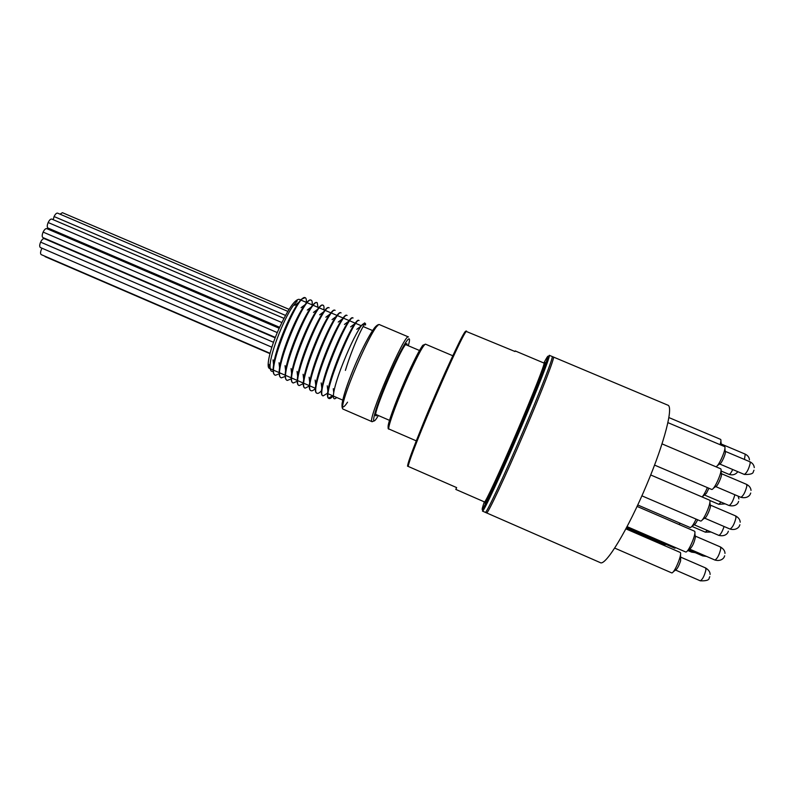 <?xml version="1.0" encoding="UTF-8"?>
<svg xmlns="http://www.w3.org/2000/svg" width="794" height="794" viewBox="0 0 794 794"><rect width="100%" height="100%" fill="white"/><g stroke="black" fill="none" stroke-linecap="round" stroke-linejoin="round"><path stroke-width="1.19" d="M333.143 395.958C331.336 397.993 329.986 398.836 329.103 398.499C320.816 397.814 354.71 315.774 359.077 320.548L358.471 320.29C357.806 320.032 356.575 321.183 354.799 323.754C347.038 334.383 330.026 375.334 327.862 390.995C327.197 395.303 327.406 397.715 328.498 398.231L332.547 395.7M327.247 393.407L323.118 395.898C314.563 395.104 348.437 313.124 353.082 317.987M321.352 390.856C319.486 392.871 318.086 393.685 317.143 393.308C308.32 392.405 342.174 310.454 347.077 315.446L346.482 315.188M315.466 388.316C313.58 390.311 312.151 391.114 311.169 390.727C302.087 389.695 335.922 307.794 341.092 312.905L340.487 312.647C339.663 312.33 338.204 313.64 336.11 316.568C327.932 327.555 311.834 366.262 309.71 382.291C308.995 387.135 309.283 389.854 310.573 390.469L310.891 390.559M309.332 386.033L305.204 388.147C295.854 386.996 329.659 305.154 335.118 310.365M303.278 383.661L299.249 385.556C289.631 384.306 323.426 302.494 329.143 307.834L328.537 307.576C327.594 307.199 325.967 308.618 323.654 311.834C315.238 323.009 299.755 360.218 297.641 376.435C296.887 381.676 297.214 384.624 298.643 385.298L298.971 385.398M297.244 381.279L293.294 382.986C283.418 381.606 317.193 299.844 323.178 305.293C323.962 305.66 324.19 307.179 323.873 309.849M291.219 378.877L287.349 380.415C277.205 378.907 310.96 297.214 317.223 302.762L318.007 307.347M285.205 376.465L281.413 377.835C271.002 376.227 304.737 294.564 311.268 300.231C312.111 300.628 312.399 302.167 312.141 304.856M279.776 373.567L275.478 375.264C264.958 373.676 297.71 293.621 305.094 297.641C306.117 297.968 306.524 299.556 306.335 302.385M273.186 371.255C271.409 371.86 270.387 370.719 270.129 367.84C268.64 357.717 283.051 319.694 293.194 305.769L297.214 300.986M345.4 370.401C353.648 343.197 366.878 317.183 365.498 325.004M303.07 298.475L301.075 299.388L297.403 304.34C288.52 317.253 275.597 349.072 273.563 364.684C272.709 370.738 273.146 374.182 274.883 375.006L275.21 375.115M311.238 300.221L310.662 299.983C309.531 299.537 307.625 301.125 304.965 304.767C296.271 316.201 281.711 351.156 279.577 367.602C278.744 373.468 279.16 376.793 280.818 377.577L281.413 377.835M316.895 302.693L316.617 302.504C315.546 302.087 313.749 303.616 311.218 307.079C302.613 318.414 287.736 354.124 285.592 370.54C284.788 376.197 285.175 379.403 286.753 380.147L287.051 380.237M322.85 305.233L322.572 305.035C321.57 304.648 319.853 306.117 317.431 309.452C308.906 320.736 293.72 357.211 291.616 373.527C290.832 378.946 291.2 382.013 292.698 382.728L293.016 382.817M335.058 310.335L334.512 310.107C333.629 309.759 332.091 311.119 329.897 314.176C321.61 325.222 305.809 363.176 303.685 379.334C302.931 384.395 303.239 387.244 304.608 387.879L304.916 387.968M346.472 315.198C345.708 314.881 344.328 316.141 342.333 318.97C334.284 329.838 317.878 369.319 315.764 385.219C315.059 389.864 315.317 392.474 316.538 393.05L316.875 393.139M352.734 317.957L352.467 317.739C351.752 317.451 350.462 318.652 348.586 321.332C340.686 332.051 323.952 372.297 321.818 388.097C321.123 392.583 321.362 395.104 322.523 395.64L322.83 395.72M364.605 322.93L360.962 326.215C354.839 335.505 348.04 349.946 340.557 369.538C337.003 379.234 334.731 386.867 333.738 392.464C332.815 398.31 333.678 400.097 336.328 397.824M297.403 304.34L302.077 298.971L305.094 297.641M365.399 323.902L364.813 322.979L362.074 324.706M484.489 501.937C484.33 505.321 488.667 497.421 497.481 478.226L515.048 438.596C526.174 413.198 535.99 388.107 544.486 363.315L544.049 363.086C545.349 362.898 532.724 395.055 516.279 433.375C499.853 471.705 485.253 503.009 484.489 501.937L455.816 489.422L456.639 487.595L407.56 466.138C408.086 455.895 462.247 330.463 465.77 331.247L514.998 351.514L515.227 350.938L514.959 351.494M455.816 489.422L456.57 487.566M549.299 355.305L553.418 357.032C555.214 356.456 542.242 390.291 524.467 431.867C505.421 476.589 487.327 514.978 486.563 512.894L482.464 511.098C483.08 513.113 501.014 474.683 520.07 429.981C537.836 388.425 550.947 354.66 549.299 355.305L523.157 420.314L482.464 511.098M646.862 484.31C627.975 529.697 605.395 566.628 600.244 562.609L485.303 512.338C486.017 514.403 504.071 476.003 523.117 431.291C540.883 389.715 553.894 355.901 552.148 356.496L667.784 405.139C673.699 406.27 664.677 442.198 646.862 484.31M707.275 530.412L705.35 532.169L691.911 526.382L694.095 524.804C694.949 524.626 696.13 522.958 697.648 519.792M637.731 504.974L690.254 527.573C691.653 527.266 693.599 524.447 696.09 519.127M702.353 496.707L706.382 493.322L708.923 488.29M702.134 496.955C703.821 495.019 705.568 491.913 707.375 487.625M678.989 524.467L680.121 523.226M626.664 527.375L674.801 548.217L675.873 547.751M626.307 528.06L664.995 544.813L665.958 544.386M673.342 571.69L675.525 570.102C677.143 569.189 678.84 566.092 680.617 560.812L680.537 554.47M614.685 548.088L671.704 572.891C674.245 573.685 682.572 553.755 680.24 552.445L625.871 528.864M687.485 550.728L689.658 549.16C692.269 546.947 694.194 542.898 695.425 537.022M627.062 526.62L685.738 551.999C688.398 552.813 696.953 532.566 694.532 531.196L637.066 506.403M702.382 519.752L704.556 518.184C706.283 518.671 711.771 505.907 710.223 504.994L709.866 502.344M641.889 495.833L700.596 521.033C703.286 521.856 712.019 501.55 709.568 500.16L650.703 474.971M713.429 488.181L715.622 486.613C717.319 487.089 722.838 474.465 721.319 473.571L720.962 470.911M654.544 465.095L711.672 489.432C714.322 490.245 723.096 470.147 720.684 468.797L662.017 443.876M717.369 465.612L719.602 464.024C721.23 464.48 726.679 452.114 725.22 451.27L724.872 448.58M715.94 466.753C718.798 466.495 726.838 447.796 724.614 446.605L667.893 422.626M721.379 445.206L720.883 441.246M720.098 444.67C720.972 441.732 721.151 439.985 720.644 439.41L668.866 417.555M544.605 370.004L538.918 382.003M536.317 387.661L533.409 394.042M499.595 472.887L496.965 479.397M494.662 485.184L489.888 497.57M315.407 388.286L269.464 368.406C265.792 367.453 270.109 348.596 278.694 329.321C287.914 309.402 294.713 299.407 299.1 299.308L300.559 299.933M57.625 213.149L287.815 311.377L57.625 213.149C56.503 212.931 55.322 214.062 54.081 216.544L53.188 219.69M54.081 216.544L285.512 315.407L54.081 216.544M283.944 318.344L51.769 219.084C50.617 218.866 49.417 220.007 48.166 222.518C47.054 225.278 46.955 227.094 47.868 227.977L48.067 228.067M48.166 222.518L281.84 322.533L48.166 222.518M47.868 227.977L279.607 327.287L47.868 227.977M279.17 328.25L46.757 228.622C45.595 228.414 44.385 229.565 43.114 232.096C42.003 234.855 41.903 236.672 42.836 237.535L42.995 237.605M42.836 237.535L275.329 337.42L42.836 237.535M43.114 232.096L277.285 332.587L43.114 232.096M275.171 337.837L44.275 238.627C43.104 238.418 41.893 239.58 40.613 242.13C39.502 244.87 39.412 246.666 40.345 247.5L40.474 247.559M40.345 247.5L271.846 347.196L40.345 247.5M40.613 242.13L273.503 342.303L40.613 242.13M42.013 248.224L41.457 249.296C40.335 252.085 40.266 253.872 41.248 254.626L270.049 353.31M44.583 256.065L269.96 353.638L45.139 256.661M51.263 229.446L51.511 230.667M45.963 238.885L46.241 239.47M62.418 212.683L289.056 309.342L62.418 212.683L60.016 214.172M388.127 426.904C387.551 424.214 394.817 403.898 404.057 382.658C413.614 360.952 420.026 348.387 423.271 344.973M405.188 383.075C394.807 406.935 387.105 429.028 389.01 429.038C387.829 429.475 387.809 427.281 388.951 422.448C391.353 413.882 396.385 400.613 404.067 382.648C412.572 362.382 422.716 344.338 422.845 345.45L425.425 344.139C422.855 345.4 416.106 358.372 405.188 383.075M377.15 415.004C367.096 425.663 407.878 330.592 407.084 345.221M408.295 345.737C413.386 328.041 401.714 346.134 387.948 378.321C374.113 410.488 369.051 431.41 378.351 415.53M374.708 420.641L372.118 421.713C366.262 422.477 404.99 332.18 408.473 336.954L379.701 324.736C374.778 319.367 336.15 409.416 343.435 409.277C342.214 408.989 341.767 407.004 342.125 403.322C343.802 394.37 348.238 381.368 355.414 364.347C362.808 347.405 369.17 335.247 374.49 327.872C376.892 325.103 378.619 324.061 379.701 324.736M347.544 402.191C339.286 414.756 340.596 401.456 351.037 374.976C361.359 348.576 375.572 322.672 377.726 325.768M484.32 501.858C482.395 507.416 481.76 510.016 482.424 509.669L490.771 493.531L517.38 433.842L542.282 373.428L548.227 356.258C548.029 355.533 546.58 357.786 543.87 363.017M543.979 364.178C549.537 354.481 536.565 388.504 517.152 433.742C497.749 478.99 482.037 511.842 485.233 501.133M466.574 331.098C461.681 334.026 410.309 453.017 408.166 466.455M706.571 556.415L702.71 555.899L703.851 555.244M695.197 552.644L691.614 552.138L692.626 551.532M709.776 576.702L709.191 578.022C709.161 580.126 706.194 581.049 700.278 580.811C702.531 579.541 704.417 575.888 705.926 569.844L705.628 567.958L680.994 557.269M737.666 471.616C737.993 471.527 735.165 476.291 729.071 474.395C729.914 474.425 731.125 472.797 732.723 469.522M744.444 459.448L745.238 454.138L721.299 444.035M753.982 470.237L753.327 471.666C753.278 473.72 750.27 474.643 744.315 474.435C746.777 472.946 748.752 469.194 750.231 463.2L749.923 461.761L725.289 451.359M750.727 493.034L750.231 494.196C750.598 493.699 748.424 499.148 740.881 497.312C743.383 495.853 745.387 492.042 746.886 485.908L746.549 484.35L721.389 473.661M738.628 501.401L738.182 502.453C738.519 501.768 736.852 507.247 729.1 505.53C731.343 504.269 733.259 500.677 734.847 494.741M725.19 503.862L718.798 504.309L721.041 502.086M728.366 531.236L727.919 532.317C728.277 531.752 726.272 537.181 718.808 535.374C720.456 534.848 722.212 531.901 724.088 526.511M739.899 524.774L739.373 526.005C739.7 525.827 736.991 530.997 730.023 529.052C732.495 527.653 734.49 523.851 736.008 517.638L735.661 515.941L710.302 505.083M724.674 555.81L724.188 556.991C724.525 556.733 721.974 561.963 714.928 560.038C717.31 558.708 719.265 554.956 720.783 548.783L720.446 546.957L695.286 536.109M294.902 305.333L298.564 302.534M273.037 359.871L273.563 364.684M301.085 307.705L304.965 304.767M279.041 362.739L279.577 367.602M307.298 310.057L311.218 307.079M285.046 365.637L285.592 370.54M313.471 312.449L317.431 309.452M291.051 368.565L291.616 373.527M319.654 314.851L323.654 311.834M297.065 371.433L297.641 376.435M325.858 317.213L329.897 314.176M303.1 374.292L303.685 379.334M332.041 319.635L336.11 316.568M309.114 377.21L309.71 382.291M338.224 322.046L342.333 318.97M315.149 380.088L315.764 385.219M344.437 324.438L348.586 321.332M321.193 382.926L321.818 388.097M350.611 326.88L354.799 323.754M327.237 385.795L327.862 390.995M356.804 329.312L360.962 326.215M333.282 388.693L333.738 392.464M274.883 375.006L275.478 375.264M286.753 380.147L287.349 380.405M292.698 382.728L293.294 382.986M298.643 385.298L299.249 385.566M304.608 387.879L305.144 388.117M310.573 390.469L311.129 390.708M316.538 393.05L317.143 393.308M322.513 395.64L323.118 395.898M328.498 398.231L329.044 398.469M316.617 302.504L317.153 302.732M322.572 305.035L323.178 305.293M352.467 317.739L353.022 317.967M268.769 364.287L270.129 367.84M301.075 299.388L302.077 298.971M372.118 421.713L343.435 409.277M544.049 363.086L515.227 350.938M452.838 355.772L425.425 344.139M416.324 440.878L389.01 429.038M500.151 473.135L501.014 473.502L500.151 473.135M533.975 394.281L534.838 394.648L533.975 394.281M407.64 466.207C406.171 467.914 419.043 431.946 433.891 398.151C448.521 363.721 464.44 330.84 466.157 330.989M680.319 523.315L679.704 523.752M695.207 536.01L694.839 533.34M327.545 393.536L342.72 400.107M375.899 414.458L389.536 420.363M300.896 300.072L361.29 325.748M363.126 326.533L372.565 330.542M405.823 344.685L419.51 350.501M702.71 555.899L688.716 549.845M691.614 552.138L687.812 550.5M705.35 532.169L711.096 532.049M700.278 580.811L675.634 570.092M705.628 567.958C708.714 569.923 710.203 572.097 710.094 574.449M729.071 474.395L720.972 470.961M745.238 454.138C747.849 455.488 749.258 457.394 749.467 459.865M744.315 474.435L719.721 464.014M749.923 461.761C752.563 463.091 754.012 465.046 754.27 467.606M740.881 497.312L715.741 486.603M746.549 484.35C749.328 485.829 750.816 487.844 751.025 490.394M729.1 505.53L704.695 495.099M738.122 496.141L738.926 498.93M718.798 504.309L709.757 500.448M718.808 535.374L694.214 524.794M730.023 529.052L704.675 518.174M735.661 515.941C738.589 517.609 740.107 519.693 740.207 522.214M714.928 560.038L689.768 549.15M720.446 546.957C723.503 548.833 725.011 550.976 724.991 553.398M47.958 228.027L279.597 327.287M42.916 237.575L275.329 337.42M40.415 247.53L271.846 347.206M269.96 353.638L45.079 256.641"/></g></svg>
